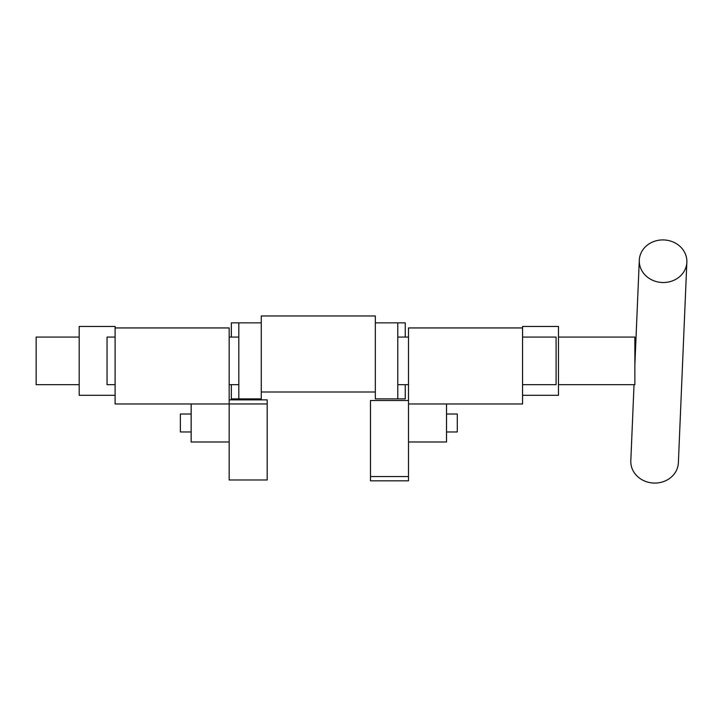 <?xml version="1.0" encoding="UTF-8"?>
<svg xmlns="http://www.w3.org/2000/svg" width="723" height="723" viewBox="0 0 723 723"><rect width="100%" height="100%" fill="white"/><g stroke="black" fill="none" stroke-linecap="round" stroke-linejoin="round"><path stroke-width="1.08" d="M674.414 242.594A23.796 21.292 2.4 0 0 639.295 260.217A23.796 21.292 2.4 0 0 651.73 279.846A23.796 21.292 2.4 0 0 686.85 262.223A23.796 21.292 2.4 0 0 674.414 242.594M634.035 384.672L630.817 460.777A23.796 21.292 2.4 0 0 643.253 480.406A23.796 21.292 2.4 0 0 678.373 462.783L686.85 262.223M267.185 403.949L229.173 403.949L229.173 479.982L267.185 479.982L267.185 399.855L229.173 399.855M115.111 395.3L79.187 395.3L79.187 326.444L115.111 326.444L115.111 327.944L229.173 327.944L229.173 403.949M408.504 441.997L446.525 441.997L446.525 403.976L408.504 403.976L522.557 403.976L522.557 327.944L408.504 327.944L408.504 400.506L370.483 400.506L370.483 480.822L408.504 480.822L408.504 476.538L370.483 476.538M191.152 431.965L180.37 431.965L180.37 414.008L191.152 414.008M229.173 441.997L191.152 441.997L191.152 403.976L229.173 403.976L115.111 403.976L115.111 327.944M446.525 414.008L457.298 414.008L457.298 431.965L446.525 431.965M261.274 322.856L231.333 322.856L231.333 337.072M231.333 384.672L231.333 398.888L238.816 398.888L238.816 322.856M375.327 392.002L261.274 392.002L261.274 315.969L375.327 315.969L375.327 398.888L397.777 398.888L397.777 322.856L405.26 322.856L405.26 337.072M261.274 392.002L261.274 398.888L238.816 398.888M558.481 337.072L634.866 337.072L634.866 384.672L558.481 384.672M79.187 337.072L36.15 337.072L36.15 384.672L79.187 384.672M397.777 398.888L405.26 398.888L405.26 384.672M522.557 327.944L522.557 326.444L558.481 326.444L558.481 395.3L522.557 395.3M408.504 476.538L408.504 400.506M522.557 337.072L556.086 337.072L556.086 384.672L522.557 384.672M115.111 337.072L107.049 337.072L107.049 384.672L115.111 384.672M639.295 260.217L634.866 365.007M375.327 322.856L397.777 322.856M408.504 384.672L397.777 384.672M238.816 384.672L229.173 384.672M408.504 337.072L397.777 337.072M238.816 337.072L229.173 337.072"/></g></svg>
